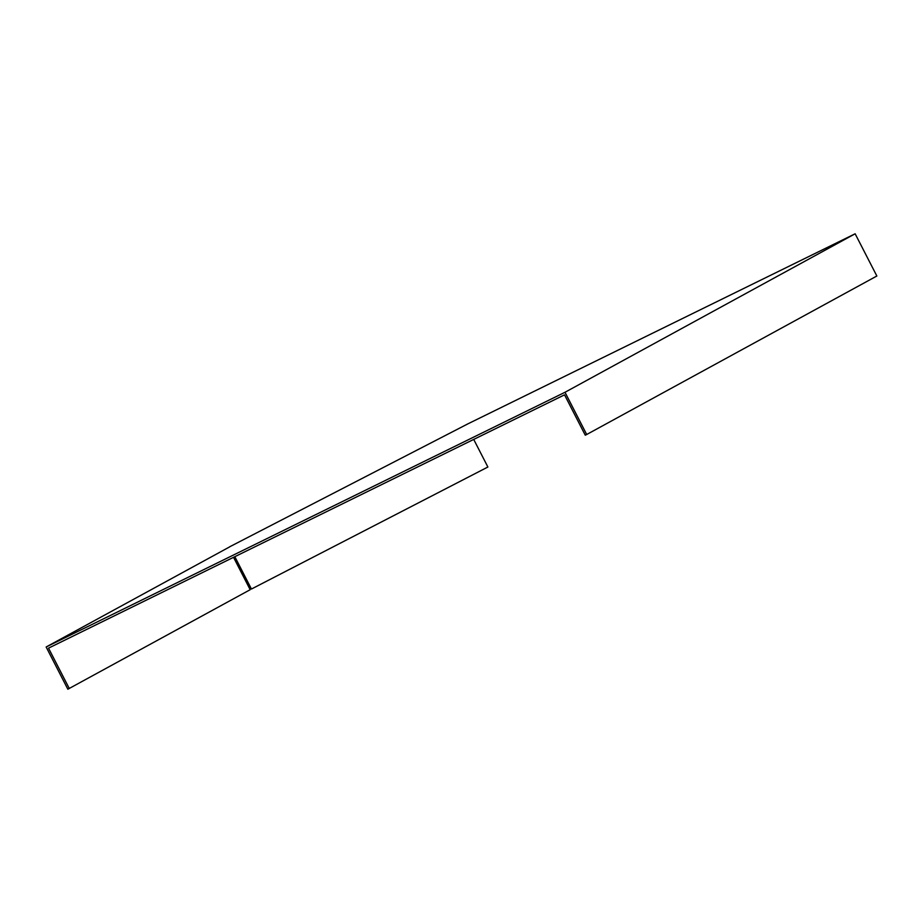 <?xml version="1.0" encoding="UTF-8"?>
<svg xmlns="http://www.w3.org/2000/svg" width="923" height="923" viewBox="0 0 923 923"><rect width="100%" height="100%" fill="white"/><g stroke="black" fill="none" stroke-linecap="round" stroke-linejoin="round"><path stroke-width="1.38" d="M229.608 546.912L46.15 646.988L67.852 689.216L250.179 589.705L233.542 557.319M565.003 392.275L855.148 233.784L876.85 276.012L586.693 434.502L565.003 392.275L46.15 646.988M229.573 546.843L467.869 423.865L855.148 233.784M586.693 434.502L585.274 435.206L564.53 394.836L49.957 647.438L48.527 648.142L69.283 688.512M234.823 556.696L251.437 589.036L487.886 467.015L473.707 439.417M251.437 589.036L234.673 556.765"/></g></svg>

